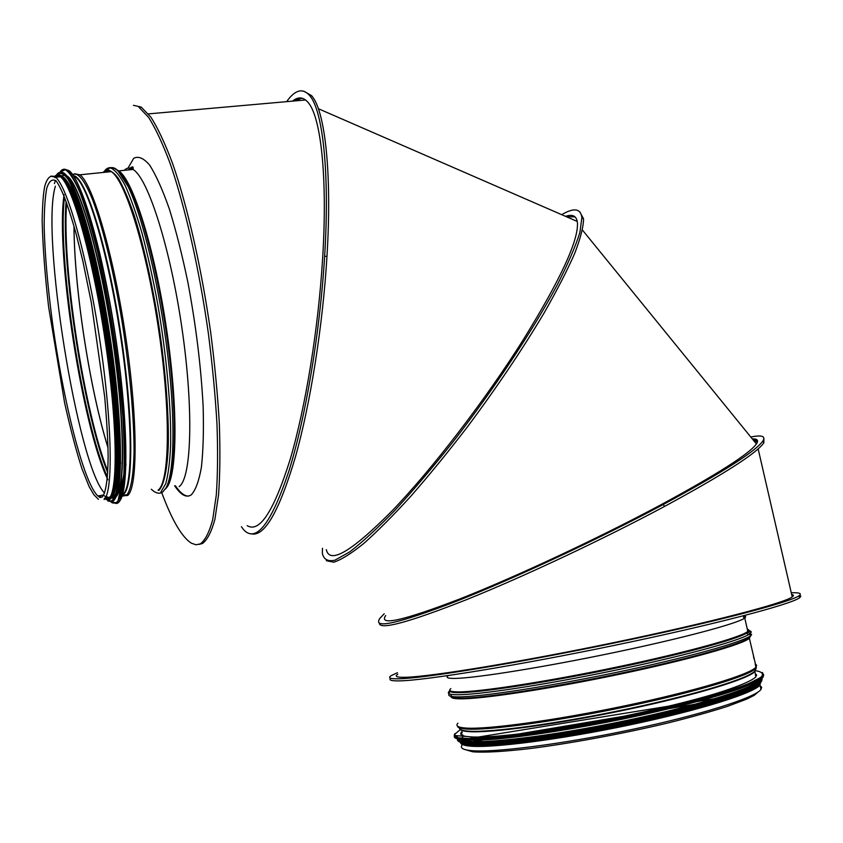 <?xml version="1.0" encoding="UTF-8"?>
<svg xmlns="http://www.w3.org/2000/svg" width="843" height="843" viewBox="0 0 843 843"><rect width="100%" height="100%" fill="white"/><g stroke="black" fill="none" stroke-linecap="round" stroke-linejoin="round"><path stroke-width="1.26" d="M755.244 673.473L755.918 676.845C751.787 680.902 737.878 686.771 715.117 693.81C682.883 703.41 636.223 714.316 590.121 722.936C507.581 738.183 451.901 741.008 461.89 731.735L461.975 731.65M512.523 741.134L505.716 741.808M108.02 447.812C89.779 389.382 74.184 288.591 73.984 226.093M55.396 186.187C40.369 233.732 77.798 466.116 104.543 493.05M54.384 176.556C56.102 174.764 58.125 174.828 60.454 176.756C72.53 185.797 92.941 257.979 105.164 340.477C117.462 422.975 118.136 491.121 108.821 498.75M54.964 176.861L59.653 176.84M161.687 492.523C171.909 520.099 181.793 536.991 191.35 543.198L196.019 544.768L200.402 543.872C205.27 540.142 209.359 532.07 212.689 519.646L216.293 495.073C217.715 474.788 217.937 451.037 216.967 423.839C215.281 395.082 212.394 364.808 208.316 333.006C199.254 269.075 185.133 206.841 170.254 163.784C162.815 143.911 155.607 128.452 148.642 117.419L138.958 107.272L141.181 107.082L133.447 105.322M199.169 544.388L202.531 543.472C207.42 539.741 211.551 531.659 214.923 519.235L218.569 494.672C220.023 474.388 220.276 450.647 219.328 423.46C217.663 394.724 214.786 364.461 210.718 332.679C201.677 268.769 187.536 206.577 172.615 163.542C165.154 143.679 157.926 128.241 150.929 117.209L141.181 107.082M301.836 98.136L293.649 101.023M292.5 101.118C298.085 96.545 303.227 96.913 307.916 102.235C320.867 116.25 327.716 177.104 322.637 258.316L322.627 258.464C318.327 329.202 305.419 407.907 290.161 459.446C273.901 511.132 259.57 533.197 247.178 525.653M286.631 101.645C294.945 89.895 302.532 87.767 309.402 95.248C322.764 109.727 329.866 172.425 324.639 256.209C320.024 332.479 305.661 417.496 289.054 470.594C271.33 523.503 256.209 543.229 243.68 529.783L241.414 526.717M303.68 91.149L311.52 95.617C324.976 110.096 332.163 172.783 326.958 256.525C322.753 326.22 310.393 403.702 295.45 456.843C279.518 510.394 265.029 536.106 251.973 533.977M302.005 98.178L294.123 100.981M565.558 216.356C572.703 213.88 576.665 216.019 577.444 222.773C578.498 240.677 560.374 279.792 523.06 340.108L522.987 340.224C484.988 400.478 432.259 469.045 392.459 510.468C351.679 551.575 329.634 564.631 326.325 549.636M566.496 216.767L575.031 216.872M108.02 447.654C89.801 389.308 74.237 288.654 74.026 226.251M322.49 548.256L322.332 553.092C323.564 559.373 327.748 561.754 334.871 560.226L349.666 551.912C362.248 542.302 377.243 528.529 394.65 510.595C413.144 490.489 432.628 467.549 453.102 441.785C494.188 388.707 533.113 329.876 557.212 284.945C568.013 263.764 575.569 246.272 579.889 232.468L581.891 217.557C580.658 208.432 573.925 207.473 561.691 214.67M326.315 560.69L333.712 562.207C341.12 559.868 351.078 553.672 363.586 543.63C377.443 531.353 393.165 515.589 410.731 496.348C429.045 475.378 447.865 452.322 467.201 427.18C496.559 387.78 522.133 349.824 543.904 313.311C556.886 290.561 567.139 270.624 574.663 253.501C580.5 238.337 583.461 226.778 583.546 218.822L579.805 211.856M385.673 615.527C378.423 626.212 403.038 620.733 459.509 599.078C515.336 577.065 597.329 538.793 659.795 505.389L659.921 505.326C717.382 474.251 749.606 453.713 756.603 443.692C758.711 440.331 757.288 438.739 752.314 438.908M757.541 440.794L752.915 439.656M750.776 437.022C761.766 434.819 765.813 436.137 762.915 440.952C755.75 451.268 722.577 472.438 663.388 504.451C598.973 538.909 514.262 578.467 456.474 601.249C398.054 623.662 372.49 629.394 379.803 618.446L384.197 613.778M763.906 438.592L763.832 442.838C756.698 453.228 723.557 474.461 664.389 506.517C603.567 539.088 524.346 576.349 467.043 599.457C408.686 622.461 379.445 630.364 379.318 623.156M397.791 674.252C394.197 676.518 396.874 677.53 405.831 677.277C430.815 676.676 520.342 662.071 615.137 642.334C709.985 622.619 784.18 603.166 792.23 596.928C793.99 595.674 793.8 594.842 791.651 594.41M397.474 672.682L391.205 675.633C387.506 677.951 390.193 679.005 399.255 678.773C424.672 678.246 517.159 663.199 615.538 642.724C713.968 622.282 790.882 602.113 799.132 595.664C802.093 593.483 799.47 592.513 791.261 592.734M390.72 678.267C388.497 680.185 391.479 681.049 399.677 680.87C425.114 680.459 517.644 665.517 616.033 645.032C714.485 624.579 791.387 604.305 799.617 597.74L800.85 596.243L799.67 595.253M792.641 594.694L791.714 594.705M759.269 685.138C753.61 693.094 699.321 710.206 629.805 724.832C560.342 739.49 492.091 748.163 470.415 745.918C464.398 745.338 461.332 744.158 461.184 742.367M760.46 682.409L759.954 685.022C754.274 693.009 699.732 710.206 629.869 724.906C560.068 739.627 491.511 748.342 469.772 746.087C463.365 745.454 460.278 744.148 460.531 742.167M753.526 656.655L753.979 658.636M753.589 656.929L753.916 658.351M132.909 168.01L127.788 169.98M757.393 442.132L753.273 440.088M792.03 596.085L792.789 596.486M109.379 171.824L110.338 170.971M746.761 633.43L748.215 630.469C752.072 631.08 752.188 632.461 748.573 634.621L748.5 634.579M747.52 630.142L747.846 632.577M755.202 670.617C762.272 671.745 764.18 674 760.902 677.361L748.236 683.789C734.601 688.963 716.213 694.706 693.083 701.018C667.793 707.456 640.564 713.673 611.396 719.669C582.197 725.286 554.81 729.954 529.225 733.663C505.716 736.666 486.759 738.384 472.354 738.837L458.255 737.804L454.388 734.611L460.246 729.627M762.515 672.472L762.926 675.917C758.584 680.122 744.285 686.17 720.913 693.441C687.793 703.357 639.784 714.643 591.986 723.652C544.441 732.398 502.375 737.931 477.549 738.963C460.552 739.279 452.923 737.593 454.683 733.937M763.473 674.115L763.168 677.013C757.025 686.097 680.48 708.257 596.075 724.126C511.68 740.07 450.215 744.211 454.493 735.781M763.421 674.442C764.843 677.551 756.698 682.398 738.984 688.973C713.21 697.951 670.322 709.121 622.893 719.026C575.274 728.742 528.413 736.108 496.327 739.069C473.587 740.86 459.962 740.512 455.483 738.036M755.36 674.168L756.445 674.526M460.91 733.526L462.101 732.504M462.122 732.599L460.931 733.874L462.175 732.778M758.036 680.912C751.387 689.384 687.351 708.52 611.786 723.494C536.232 738.531 471.416 745.075 462.08 739.901L462.154 740.238M462.017 735.244L462.681 734.696M758.711 680.522C754.158 688.763 689.311 708.383 611.839 723.737C534.378 739.142 468.697 745.549 461.321 739.806M462.08 735.286L462.702 734.79M755.57 675.401L756.603 675.57M762.083 678.204L761.577 681.186L761.935 678.352C761.408 680.701 757.162 683.768 749.195 687.519C739.079 691.629 725.581 696.181 708.71 701.176C680.543 709.047 648.267 716.676 611.902 724.063C564.378 733.389 519.436 739.954 490.447 742.019C470.173 743.105 459.203 742.114 457.57 739.016M457.496 738.995L460.12 741.113C463.313 742.125 470.563 742.578 481.89 742.472L526.896 738.278L587.95 728.626L661.839 713.262L723.115 696.876L744.675 689.405L758.236 682.935L761.44 680.575C755.402 689.563 682.229 711.007 600.216 726.582C518.203 742.23 456.095 746.782 457.38 738.963M761.967 678.741L761.577 681.186C755.539 690.291 680.575 712.166 597.708 727.741C514.82 743.4 453.913 747.404 457.57 739.037M761.967 678.805C762.883 682.04 754.453 686.94 736.677 693.515C710.912 702.472 668.604 713.473 622.102 723.136C538.551 740.333 464.82 747.762 458.56 741.187M721.313 698.573C667.688 715.865 556.981 737.794 502.101 742.156M754.011 686.423C737.973 695.896 678.636 712.693 612.292 725.844C545.937 739.026 486.021 745.96 467.907 743.389M757.056 684.779C745.539 693.884 683.525 711.977 612.345 726.076C541.164 740.228 478.455 746.972 464.525 743.041M461.943 737.899L462.733 737.182M758.668 683.768C749.975 692.609 686.465 711.46 612.355 726.139C538.245 740.871 473.977 747.467 462.67 742.725M760.397 682.472C760.734 690.248 694.305 711.039 612.587 727.203C530.89 743.452 463.45 749.343 460.615 742.198M759.227 685.19L759.016 684.263C753.136 692.999 685.327 713.252 607.044 728.426C528.772 743.674 465.42 749.079 461.458 742.451M757.351 684.948L758.12 685.201M760.26 686.371L760.786 688.678M107.82 471.195C84.469 413.376 61.75 266.883 66.629 203.068M126.777 494.693L122.267 495.515M107.735 472.67C84.058 415.483 60.696 264.944 66.102 201.635M107.43 477.022C82.73 423.27 57.029 257.705 64.468 197.388M73.773 176.282L74.742 176.524M107.936 479.815C82.561 428.518 55.28 252.953 64.089 194.607M101.971 497.17L97.914 495.969C83.826 483.671 63.151 401.257 52.224 320.719C47.619 285.766 44.932 254.702 44.184 227.547C44.131 211.108 44.964 198.094 46.692 188.495C48.947 181.256 52.024 178.674 55.944 180.729C57.988 183.247 60.559 188.137 63.657 195.386C67.429 204.933 71.581 217.747 76.123 233.827L82.825 260.951L91.371 302.806L104.69 396.842C106.798 420.92 107.946 440.773 108.136 456.421C107.851 478.856 105.955 492.301 102.424 496.78L100.201 497.591L97.914 495.969L103.7 494.978M50.759 176.134L55.575 177.241C67.451 186.324 87.714 258.611 99.98 341.194C112.33 423.787 113.204 491.975 104.1 499.562M73.647 176.092L75.364 176.988C87.788 184.564 108.526 255.007 120.654 336.652C132.867 418.297 132.994 486.411 123.131 494.156M73.394 175.702C85.101 175.966 106.713 243.606 119.959 328.37C133.31 413.081 133.942 486.379 123.658 494.23M72.719 174.722L73.963 173.995C79 173.131 85.564 182.077 92.993 200.792C103.057 227.926 113.847 272.363 121.993 321.278C129.843 370.383 134.195 418.697 134.048 452.08C133.447 475.8 130.928 490.226 126.503 495.368L122.035 496.211M74.553 173.784L79.916 174.796C92.793 183.721 113.784 255.503 125.828 337.632C137.967 419.761 137.778 487.749 127.672 495.484L122.161 495.821M103.12 172.457C105.438 169.791 108.167 169.517 111.287 171.635C125.449 180.37 147.367 251.499 159.137 333.038C171.003 414.577 169.464 482.291 158.062 490.226M105.396 170.665C109.137 169.369 113.426 171.919 118.283 178.305C123.373 186.956 128.684 199.285 134.206 215.281C142.678 242.362 150.212 274.744 156.798 312.437C164.912 362.069 169.053 411.51 168.273 445.81C167.262 470.067 163.911 485.21 158.842 490.405M103.689 172.404L104.016 171.856M104.648 170.918L110.296 167.841C114.711 169.485 119.643 175.312 125.07 185.323C130.676 197.726 136.355 213.785 142.109 233.49C147.757 254.934 152.931 278.348 157.662 303.722C166.535 355.251 171.287 407.843 170.655 444.44C169.938 461.332 168.294 474.409 165.744 483.661L160.939 491.88M112.193 167.588C116.755 167.799 122.035 174.079 128.031 186.408C142.72 216.651 159.569 286.999 167.683 354.734C175.829 422.543 174.153 476.274 165.281 489.066L165.154 489.256M116.492 169.854C120.517 171.698 125.006 177.715 129.959 187.915C144.522 217.852 161.182 287.294 169.18 354.176C177.209 421.131 175.513 474.261 166.693 486.991L162.994 491.669C160.549 493.819 157.504 493.724 153.858 491.374M117.346 170.117L118.684 170.897C133.089 179.57 155.112 249.971 166.851 331.046C178.684 412.122 177.019 480.057 165.481 488.771M124.29 170.328C126.808 167.652 129.717 167.357 133.036 169.454L133.036 169.454C148.073 178.052 170.623 248.727 182.193 329.855C193.879 410.984 191.414 478.518 179.127 486.58M127.999 168.147L133.658 158.347C138.294 155.807 143.626 158.073 149.675 165.154C156.018 175.112 162.562 189.696 169.306 208.885C175.976 230.445 182.162 254.881 187.863 282.205C195.976 325.567 201.066 366.99 203.142 406.474C203.806 430.594 203.216 450.9 201.382 467.401C198.895 481.279 195.492 490.447 191.161 494.925C186.292 498.034 180.781 494.989 174.649 485.768M326.958 256.525L324.639 256.209M663.388 504.451L664.389 506.517M743.779 615.717C745.897 616.107 746.234 616.865 744.78 618.003C738.5 623.251 683.715 638.003 614.189 652.535C544.726 667.076 476.98 677.93 455.884 678.394C447.991 678.573 445.431 677.677 448.213 675.696L448.434 675.549M747.246 628.889L748.658 629.9L747.804 631.375C741.65 637.16 686.908 652.408 617.318 666.971C547.781 681.555 479.878 691.977 458.655 691.892C450.71 691.882 448.107 690.786 450.857 688.605M747.362 629.415C749.975 630.09 749.669 631.365 746.476 633.241C735.338 639.9 678.763 655.127 611.059 669.089C543.387 683.062 479.182 692.756 458.529 692.672C451.901 692.661 448.982 691.892 449.783 690.354L448.476 692.335L450.173 690.744M744.843 615.443L744.78 618.003L747.804 631.375L746.476 633.241L748.573 634.621C737.393 641.418 680.164 656.887 611.618 671.017C543.092 685.169 478.107 694.917 457.264 694.748C450.573 694.706 447.644 693.905 448.476 692.335L448.508 692.272M751.577 634.547L751.619 634.484C750.533 639.637 697.256 655.232 624.821 670.628C552.46 686.033 479.741 697.193 457.707 696.866C450.404 696.792 447.57 695.812 449.203 693.926M751.145 635.19L750.281 636.486C749.142 641.66 696.455 657.15 624.895 672.356C553.419 687.582 481.532 698.562 459.656 698.194C452.954 698.109 450.036 697.256 450.9 695.633M750.186 636.676L749.364 638.246C743.263 644.315 688.552 659.806 618.931 674.379C549.362 688.984 481.374 699.195 460.078 698.836C453.249 698.742 450.341 697.856 451.374 696.16M755.159 663.862L756.677 665.296L755.918 667.203C750.08 674.463 695.475 691.007 625.706 705.654C555.99 720.333 487.654 729.616 466.074 728.078C458.002 727.53 455.283 725.907 457.928 723.199M756.002 665.496L756.308 667.709C752.767 674.621 699.216 691.228 628.752 706.16C558.351 721.123 488.392 730.67 466.579 729.069C460.615 728.679 457.57 727.678 457.464 726.076M755.665 669.479L755.339 670.406C751.777 677.361 698.763 693.884 629.068 708.657C559.425 723.463 490.183 732.852 468.497 731.176C462.259 730.744 459.235 729.638 459.414 727.878M755.254 668.91L754.906 671.428C749.353 678.72 695.57 695.19 626.676 709.68C557.834 724.19 490.173 733.273 468.729 731.619C463.218 731.229 460.204 730.323 459.72 728.889M760.249 686.307L760.797 688.742M760.08 685.601L761.661 687.298L760.966 689.469C755.317 697.646 700.796 715.001 630.912 729.711C561.09 744.443 492.481 753.01 470.689 750.576C462.533 749.69 459.741 747.73 462.333 744.696M755.507 665.39L755.876 666.992M755.296 664.474L755.781 666.581M188.8 496.011C184.691 496.358 180.223 492.955 175.418 485.789M159.222 490.078L158.495 489.836M120.749 174.28L128.684 186.914M105.227 171.382L106.007 170.412L105.227 171.382M104.595 172.309L108.873 170.297M449.034 692.704L450.773 691.091M748.71 631.207C751.271 631.786 751.513 632.851 749.448 634.4M748.268 632.166L750.839 634.347M460.004 697.593C452.849 697.509 450.004 696.55 451.49 694.706M65.08 169.327L69 170.623C82.414 180.065 105.112 261.467 117.303 350.193C129.601 438.929 127.662 504.873 115.86 503.45M69.115 170.707C81.697 179.527 102.561 250.993 115.228 334.555C127.967 418.107 129.011 489.635 119.738 500.911M64.405 169.232L69 170.623C78.093 178.684 88.378 206.44 99.864 253.869C106.113 280.94 111.55 309.971 116.186 340.962L120.465 373.375L125.934 465.051L117.514 503.039M60.78 171.182C62.73 168.716 65.069 168.568 67.798 170.739L67.798 170.739C71.961 175.133 76.555 183.542 81.602 195.976L89.442 219.738C100.159 256.894 110.633 309.507 117.44 360.899C122.193 399.751 124.595 432.649 124.648 459.593C124.227 475.441 122.983 487.528 120.918 495.863C118.442 501.933 115.396 504.177 111.782 502.597M59.948 172.341L65.28 169.622C69.611 172.32 74.553 180.075 80.117 192.889C85.902 208.569 91.771 228.379 97.725 252.331C103.531 278.116 108.779 305.514 113.457 334.534C117.63 363.565 120.76 391.026 122.857 416.927C124.269 441.037 124.532 461.163 123.668 477.307C122.182 490.7 119.79 499.214 116.492 502.86L110.665 501.764M62.825 175.534L64.985 175.165M66.608 175.734C78.536 181.066 99.369 250.771 112.056 333.965C124.838 417.127 125.681 487.918 116.123 496.653M115.006 497.581L112.425 498.023M112.235 497.981L111.676 497.802M67.303 176.524L67.672 176.83C79.79 185.713 99.832 254.923 112.014 335.451C124.279 415.957 125.365 484.894 116.492 495.758M115.217 497.107L112.572 497.928M112.382 497.907L111.75 497.749M59.242 176.872L59.853 176.335M58.778 176.925L59.547 176.198M109.105 498.255L106.218 496.169M61.318 172.393C72.424 170.623 93.931 236.936 107.988 323.586C122.13 410.172 124.153 488.086 114.637 499.267M60.369 172.299L64.626 173.721C77.577 183.057 99.664 262.668 111.75 349.75C123.942 436.853 122.477 502.28 111.192 501.659M57.313 174.027C59.168 171.782 61.381 171.698 63.952 173.784L63.952 173.784C67.988 178.105 72.456 186.366 77.366 198.569C82.435 212.963 87.567 230.56 92.762 251.372C100.612 285.282 107.177 321.636 112.477 360.446C117.209 398.644 119.664 431.068 119.822 457.707C119.495 473.408 118.357 485.431 116.418 493.777C114.068 499.899 111.15 502.259 107.672 500.868M56.196 175.597C59.358 171.846 63.309 173.047 68.051 179.211C73.162 188.389 78.662 202.404 84.542 221.245C93.436 252.563 102.087 293.512 108.884 336.863C113.004 365.736 116.081 392.954 118.115 418.539C119.474 442.28 119.695 461.964 118.779 477.57C117.251 490.394 114.827 498.308 111.518 501.3L105.681 499.246M54.384 183.553L55.49 180.36M57.45 177.062L58.757 175.976M59.927 175.576L61.476 175.702M61.665 175.766C65.28 177.999 69.358 184.016 73.91 193.816C78.662 205.755 83.562 220.982 88.61 239.496C96.302 270.034 103.036 304.144 108.789 341.826C114.079 379.339 117.272 412.554 118.368 441.447C118.663 458.845 118.136 472.923 116.808 483.682C115.048 492.344 112.677 497.37 109.685 498.75M108.41 498.666L104.469 495.905M57.472 177.051L58.936 176.008L57.545 177.051M63.583 177.241C75.459 186.124 95.238 254.649 107.472 334.787C119.78 414.914 121.266 484.209 112.772 496.053M56.924 177.114L58.673 175.966M72.287 192.141C94.837 237.8 122.762 411.647 117.261 471.248M56.049 177.673L58.019 175.934M55.923 177.209L56.65 176.345M62.361 176.282C74.964 184.396 96.861 262.995 108.916 349.487C121.086 435.989 119.664 500.847 108.441 499.477M54.795 177.42C57.935 174.49 61.813 176.261 66.407 182.741C71.349 192.035 76.639 205.85 82.277 224.196C91.055 255.65 98.863 292.774 105.702 335.577C111.856 377.274 115.617 416.716 116.492 447.433C116.566 466.095 115.628 480.405 113.7 490.352C111.276 497.591 108.146 500.268 104.321 498.403M55.122 177.61L60.243 176.229C64.374 179.538 69.052 187.557 74.279 200.265C79.716 215.597 85.227 234.712 90.802 257.6C96.26 282.152 101.192 308.169 105.628 335.662C109.601 363.143 112.635 389.213 114.722 413.86C116.186 436.895 116.608 456.284 115.976 472.017C114.774 485.22 112.709 493.903 109.79 498.055L104.553 498.118M61.233 177.473L61.507 177.452C73.573 186.451 93.91 258.253 106.06 340.309C118.294 422.375 118.926 490.204 109.622 497.823M763.431 674.389L763.168 677.013L762.926 675.917L755.444 680.596C741.155 687.445 710.238 697.035 669.521 706.94L604.378 721.05L571.396 727.109L487.243 738.215L454.303 735.465L454.978 733.515M758.11 680.87C756.361 683.199 751.513 685.96 743.547 689.153L716.771 698.352L461.395 739.817M756.582 685.053C753.642 687.171 748.573 689.648 741.355 692.472L718.362 700.322L464.651 743.062M760.618 682.166C761.145 682.756 759.965 683.757 757.098 685.18L744.021 691.566L717.519 700.67L654.337 717.172L579.51 732.282L515.189 741.724L475.8 744.295L462.364 742.662M757.33 684.864L757.52 685.707M98.452 499.33L93.805 494.641L89.189 486.717L81.95 468.687C76.302 451.205 70.517 429.235 64.595 402.775L48.588 306.747C44.9 274.523 42.761 245.756 42.15 220.466C42.466 204.069 43.372 192.52 44.869 185.829C47.419 177.199 50.98 174.332 55.575 177.241L60.454 176.756M74.321 177.156L75.364 176.988L73.531 175.913M72.835 174.901L73.963 173.995L79.916 174.796L111.287 171.635C108.399 169.359 105.818 169.622 103.52 172.415M151.319 489.235L153.795 491.332M104.753 170.771C109.506 164.322 116.987 169.348 118.505 171.687L128.031 186.408L129.959 187.915C125.712 179.043 121.95 173.363 118.684 170.897L133.036 169.454C133.637 166.271 132.425 166.039 129.411 168.737M305.577 99.969L148.421 113.889M309.402 95.248L311.52 95.617M577.265 221.456L318.359 108.715M119.706 171.761L118.684 171.867M583.546 218.822L581.891 217.557M756.424 443.955L582.481 230.107M762.915 440.952L763.832 442.838M792.23 596.928L758.152 448.908M799.617 597.74L799.132 595.664M751.619 634.484L748.573 634.621M755.834 676.95L754.906 671.428L756.308 667.709L749.364 638.246L750.133 636.771M759.954 685.022L760.829 688.868M464.367 749.374L472.691 751.798C484.282 752.715 503.134 751.661 529.246 748.647C566.622 744.042 622.06 733.99 668.014 722.957C691.06 717.203 710.944 711.65 727.688 706.297L746.866 699.047L754.085 695.401L757.488 692.556M747.246 633.04L747.003 631.976M743.969 618.551L743.347 615.833M132.73 167.23L130.633 168.21M115.955 503.419L112.446 502.059M59.906 172.32C62.003 168.842 64.637 168.315 67.798 170.739L69 170.623M61.56 176.619L61.012 177.251M56.123 175.66C58.178 171.951 60.791 171.329 63.952 173.784L64.626 173.721C73.52 181.782 83.626 209.454 94.943 256.736C101.107 283.691 106.46 312.542 111.023 343.28L114.806 371.774L120.602 463.334L112.54 501.269M105.069 498.919L112.941 495.705L117.166 472.891L117.072 431.616L112.361 376.399L103.541 315.008L91.908 256.862L79.916 212.689L70.106 187.483L61.897 175.924L58.82 174.68L55.006 176.882"/></g></svg>
